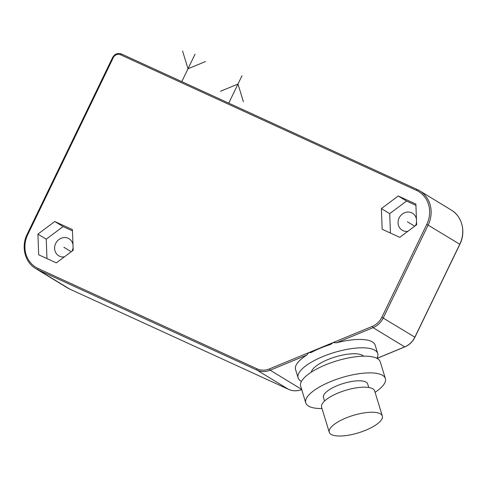<?xml version="1.0" encoding="UTF-8"?>
<svg xmlns="http://www.w3.org/2000/svg" width="487" height="487" viewBox="0 0 487 487"><rect width="100%" height="100%" fill="white"/><g stroke="black" fill="none" stroke-linecap="round" stroke-linejoin="round"><path stroke-width="0.73" d="M54.775 221.518L37.919 234.119L38.692 254.792L56.328 262.877L73.19 250.275L72.411 229.602L54.775 221.518L63.091 226.583L46.235 239.178L46.959 258.585M398.244 195.993L381.382 208.588L382.155 229.267L399.79 237.346L416.653 224.75L415.88 204.071L398.244 195.993L406.56 201.052L389.697 213.653L390.428 233.054M37.919 234.119L46.235 239.178M72.46 230.875L63.091 226.583M64.369 256.868A9.941 9.016 121.3 0 1 58.696 255.754A9.941 9.016 121.3 0 1 55.658 243.5A9.941 9.016 121.3 0 1 69.038 238.77A9.941 9.016 121.3 0 1 72.977 244.59M73.087 247.53A9.941 9.016 121.3 0 1 72.076 251.024A9.941 9.016 121.3 0 1 72.009 251.158M376.883 358.286A41.62 13.636 163 0 0 377.705 353.471L375.148 345.113A41.62 13.636 163 0 0 336.45 342.799L333.084 342.592L330.941 344.303L329.474 344.833A41.62 13.636 163 0 0 320.379 348.175A41.62 13.636 163 0 0 312.112 352.016L310.889 352.594L308.697 352.673L306.804 355.06A41.62 13.636 163 0 0 295.548 369.456L298.105 377.815A41.62 13.636 163 0 0 301.477 381.351M377.705 353.471A41.62 13.636 163 0 0 322.936 356.527A41.62 13.636 163 0 0 298.105 377.815M363.6 356.167A27.747 9.095 163 0 0 327.921 359.564A27.747 9.095 163 0 0 311.303 372.165M375.075 392.315A41.62 13.636 163 0 0 385.369 378.539L380.256 361.823A41.62 13.636 163 0 0 377.553 358.663A41.62 13.636 163 0 0 330.886 362.809A41.62 13.636 163 0 0 300.656 386.173L305.769 402.883A41.62 13.636 163 0 0 308.478 406.048A41.62 13.636 163 0 0 322.01 408.544M385.369 378.539A41.62 13.636 163 0 0 382.666 375.374A41.62 13.636 163 0 0 335.993 379.519A41.62 13.636 163 0 0 305.769 402.883M324.543 401.026L323.459 397.471A23.12 7.579 -17 0 1 337.254 385.649A23.12 7.579 -17 0 1 367.679 383.945L368.769 387.5M382.325 416.02L374.661 390.951A27.747 9.095 163 0 0 338.148 392.991A27.747 9.095 163 0 0 321.59 407.181L329.261 432.249A27.747 9.095 163 0 0 365.774 430.21A27.747 9.095 163 0 0 382.325 416.02A27.747 9.095 163 0 0 345.813 418.059A27.747 9.095 163 0 0 329.261 432.249M407.832 231.337A9.941 9.016 121.3 0 1 402.165 230.223A9.941 9.016 121.3 0 1 399.127 217.969A9.941 9.016 121.3 0 1 412.501 213.239A9.941 9.016 121.3 0 1 416.44 219.059M416.549 222.005A9.941 9.016 121.3 0 1 415.545 225.493A9.941 9.016 121.3 0 1 415.478 225.627M415.928 205.344L406.56 201.052M381.382 208.588L389.697 213.653M63.87 247.262L71.23 251.742M407.333 221.731L414.693 226.212M181.785 81.627L195.043 54.209M182.582 51.038L188.006 68.764L205.49 61.539M228.744 103.147L242.002 75.729M220.495 91.276L237.979 84.044L243.403 101.771M38.163 268.526L257.099 368.842A17.343 15.73 -58.7 0 0 269.433 368.909L372.348 326.357A17.343 15.73 -58.7 0 0 381.875 317.25L426.801 224.318A26.59 24.119 -58.7 0 0 416.409 190.344L120.514 54.763A5.783 5.241 -58.7 0 0 113.228 57.776L27.771 234.551A26.59 24.119 -58.7 0 0 38.163 268.526A1.157 0.487 114.6 0 0 38.077 269.816L257.014 370.132A18.5 16.777 -58.7 0 0 270.169 370.205L306.804 355.06M301.885 389.472C297.32 391.286 292.9 391.256 288.633 389.381A1.157 0.487 -65.4 0 1 288.608 389.375L69.671 289.059A27.747 25.166 121.3 0 1 67.309 287.799L69.696 289.065A1.157 0.487 -65.4 0 1 69.696 289.065A1.157 0.487 -65.4 0 1 69.671 289.059L38.077 269.816A27.747 25.166 -58.7 0 1 35.709 268.562L67.309 287.799M372.348 326.357A1.157 0.304 67.5 0 0 373.085 327.654A18.5 16.777 -58.7 0 0 383.245 317.938L428.17 225.006A27.747 25.166 -58.7 0 0 419.691 190.813L451.291 210.049A27.747 25.166 121.3 0 1 459.771 244.249L414.845 337.181A18.5 16.777 121.3 0 1 404.685 346.896L376.993 358.347M451.291 210.049C462.169 216.325 466.083 232.062 459.856 244.316L426.801 224.318M459.856 244.316L414.93 337.248L381.875 317.25M336.45 342.799L373.085 327.654L404.685 346.896A1.157 0.304 -112.5 0 0 404.807 346.921L377.072 358.383M416.409 190.344A1.157 0.487 -65.4 0 1 417.304 189.546L419.691 190.813A27.747 25.166 -58.7 0 0 417.329 189.553A1.157 0.487 -65.4 0 0 417.304 189.546L121.427 53.978A1.157 0.487 -65.4 0 1 121.427 53.978C117.726 52.706 114.786 53.893 112.6 57.527L27.144 234.296C20.917 246.55 24.831 262.286 35.709 268.562M120.514 54.763A1.157 0.487 -65.4 0 1 121.409 53.966L417.304 189.546M113.228 57.776L112.6 57.527M27.771 234.551L27.144 234.296M257.099 368.842A1.157 0.487 114.6 0 0 257.014 370.132L288.608 389.375A18.5 16.777 121.3 0 0 301.672 389.484M301.636 389.369L270.169 370.205A1.157 0.304 67.5 0 1 269.433 368.909M404.874 346.817A1.157 0.304 -112.5 0 1 404.807 346.921C409.299 344.985 412.672 341.764 414.93 337.248M288.633 389.381L69.696 289.065"/></g></svg>
